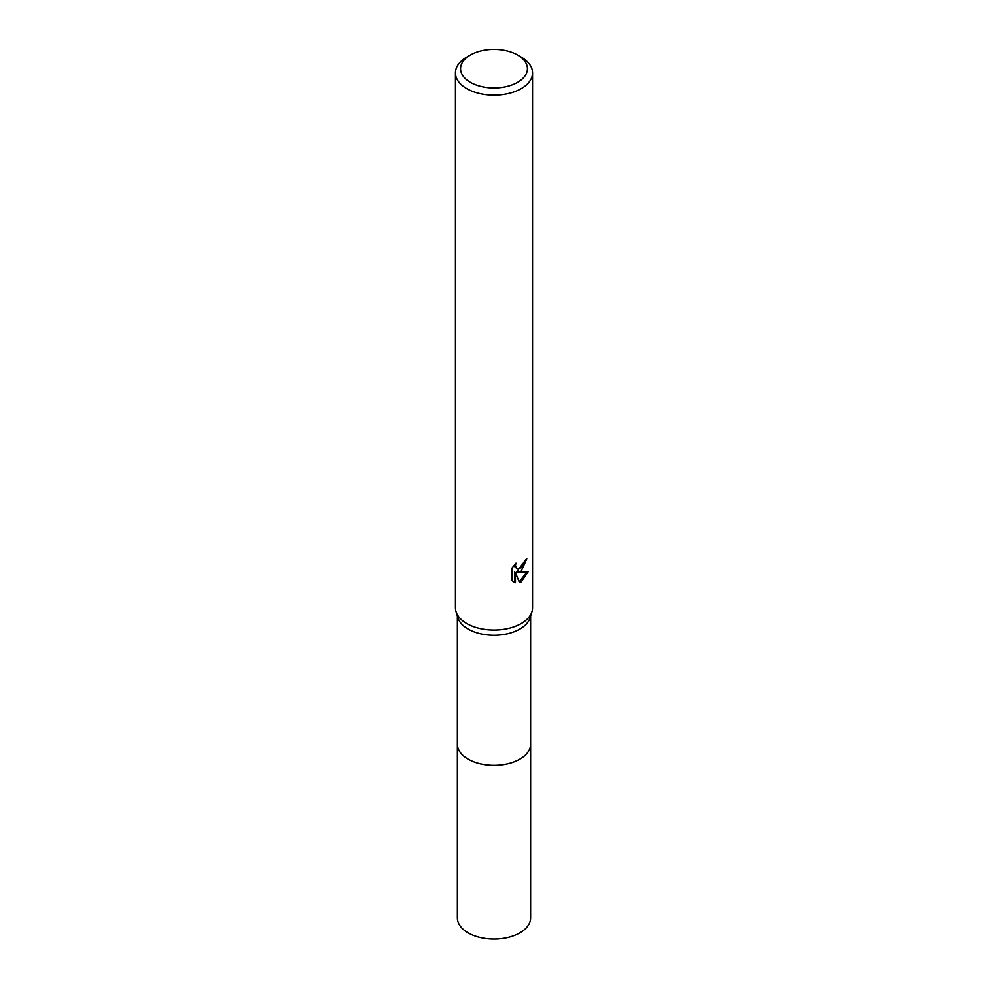 <?xml version="1.0" encoding="UTF-8"?>
<svg xmlns="http://www.w3.org/2000/svg" width="988" height="988" viewBox="0 0 988 988"><rect width="100%" height="100%" fill="white"/><g stroke="black" fill="none" stroke-linecap="round" stroke-linejoin="round"><path stroke-width="1.48" d="M530.605 743.594A36.618 21.143 180 0 1 530.618 744.149A36.605 21.131 180 0 1 519.886 759.093A36.605 21.131 180 0 1 479.995 763.675A36.605 21.131 180 0 1 457.395 744.137A36.618 21.143 180 0 1 457.395 743.594M530.605 743.754A36.618 21.143 180 0 1 519.898 759.093A36.618 21.143 180 0 1 479.674 763.601A36.618 21.143 180 0 1 457.395 743.754M517.613 55.044L521.256 57.143A38.532 22.255 180 0 1 532.532 72.877L532.532 607.793A38.532 22.255 180 0 1 531.927 611.733L530.037 617.821A36.605 21.131 180 0 1 519.886 629.035A36.605 21.131 180 0 1 483.046 634.259A36.605 21.131 180 0 1 457.963 617.821L456.073 611.733A38.532 22.255 180 0 1 455.468 607.793L455.468 72.877A38.532 22.255 180 0 1 466.744 57.143A38.532 22.255 180 0 1 466.756 57.143L470.387 55.044A33.394 19.278 180 0 1 517.613 55.044A33.394 19.278 180 0 1 517.613 82.313A33.394 19.278 180 0 1 470.387 82.313A33.394 19.278 180 0 1 470.387 55.044L466.744 57.143M531.927 611.733A38.532 22.255 180 0 1 521.244 623.527A38.532 22.255 180 0 1 482.465 629.023A38.532 22.255 180 0 1 456.073 611.733M515.44 582.636L511.92 580.574L511.92 568.162L515.971 563.148L515.427 565.605L516.922 568.557L521.244 567.754L524.035 563.308L524.443 560.727A38.532 22.255 0 0 0 526.789 558.776L521.244 571.089L517.551 572.472L528.111 571.805L521.244 581.796L519.441 582.55L515.44 572.583L515.44 582.648L514.513 582.105L514.513 572.052L515.44 572.583M532.532 72.877A38.532 22.255 180 0 1 521.244 88.611A38.532 22.255 180 0 1 479.254 93.44A38.532 22.255 180 0 1 455.468 72.877M525.789 559.665L516.638 571.941L517.551 572.472M516.922 568.557L514.896 566.84L514.513 564.679M513.13 581.599L514.513 582.105M519.157 581.821L526.9 572.077M457.382 744.149A36.618 21.143 180 0 0 468.102 759.105A36.618 21.143 180 0 0 508.017 763.687A36.618 21.143 180 0 0 530.618 744.149L530.605 917.864A36.605 21.131 180 0 1 508.005 937.402A36.605 21.131 180 0 1 468.114 932.82A36.605 21.131 180 0 1 457.395 917.864L457.395 615.969M530.605 744.137L530.605 615.969"/></g></svg>
